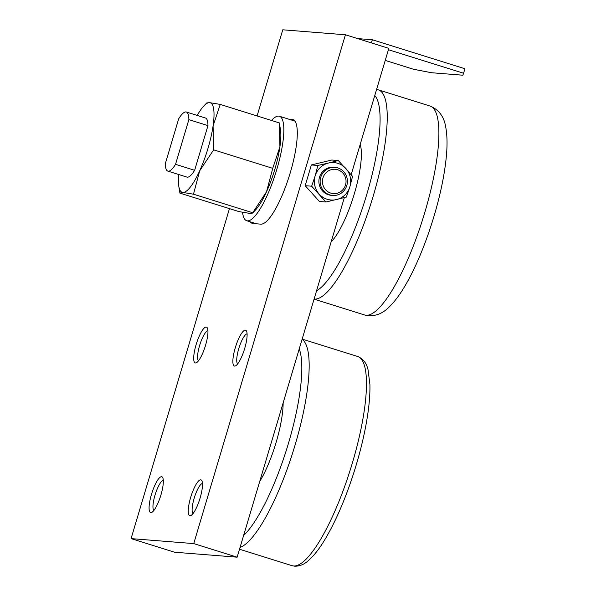 <?xml version="1.0" encoding="UTF-8"?>
<svg xmlns="http://www.w3.org/2000/svg" width="596" height="596" viewBox="0 0 596 596"><rect width="100%" height="100%" fill="white"/><g stroke="black" fill="none" stroke-linecap="round" stroke-linejoin="round"><path stroke-width="0.89" d="M153.902 510.422A15.801 3.874 107.4 0 1 154.997 495.194A15.801 3.874 107.4 0 1 163.304 480.391M160.913 495.03A18.767 4.604 107.4 0 1 151.898 512.329A18.767 4.604 107.4 0 1 151.511 494.278A18.767 4.604 107.4 0 1 162.745 477.679A18.767 4.604 107.4 0 1 160.913 495.03M193.067 513.536A15.801 3.874 107.4 0 1 194.154 498.308A15.801 3.874 107.4 0 1 202.469 483.505M200.07 498.144A18.767 4.604 107.4 0 1 191.063 515.443A18.767 4.604 107.4 0 1 190.675 497.392A18.767 4.604 107.4 0 1 201.91 480.793A18.767 4.604 107.4 0 1 200.07 498.144M198.513 360.766A15.801 3.874 107.4 0 1 199.608 345.546A15.801 3.874 107.4 0 1 207.922 330.735M205.523 345.375A18.767 4.604 107.4 0 1 196.509 362.673A18.767 4.604 107.4 0 1 196.121 344.63A18.767 4.604 107.4 0 1 207.363 328.024A18.767 4.604 107.4 0 1 205.523 345.375M237.677 363.88A15.801 3.874 107.4 0 1 238.765 348.66A15.801 3.874 107.4 0 1 247.079 333.849M244.688 348.489A18.767 4.604 107.4 0 1 235.673 365.788A18.767 4.604 107.4 0 1 235.286 347.744A18.767 4.604 107.4 0 1 246.52 331.138A18.767 4.604 107.4 0 1 244.688 348.489M283.145 402.881A54.817 13.447 107.4 0 1 259.685 481.568M329.752 194.885A14.088 13.641 94.5 0 0 332.657 195.451A14.088 13.641 94.5 0 0 347.17 184A14.088 13.641 94.5 0 0 337.79 167.916A14.088 13.641 94.5 0 0 334.892 167.357A14.088 13.641 94.5 0 0 320.38 178.807A14.088 13.641 94.5 0 0 329.752 194.885M330.773 193.097A12.188 11.793 94.5 0 0 345.524 184.969A12.188 11.793 94.5 0 0 337.723 169.778A12.188 11.793 94.5 0 0 322.972 177.906A12.188 11.793 94.5 0 0 330.773 193.097M334.892 167.357L333.641 167.252A14.088 13.641 94.5 0 0 319.128 178.703A14.088 13.641 94.5 0 0 328.508 194.788A14.088 13.641 94.5 0 0 331.413 195.346L332.657 195.451M338.29 160.533L328.485 163.028A18.767 18.163 94.5 0 0 315.165 175.865A18.767 18.163 94.5 0 0 319.21 194.14A18.767 18.163 94.5 0 0 327.174 199.258A18.767 18.163 94.5 0 0 336.569 199.571A18.767 18.163 94.5 0 0 349.889 186.742A18.767 18.163 94.5 0 0 345.844 168.467A18.767 18.163 94.5 0 0 337.88 163.341A18.767 18.163 94.5 0 0 328.485 163.028L317.832 165.464L315.165 175.865L311.656 186.198L325.923 202.007L346.38 197.075L349.889 186.742L352.556 176.334L338.29 160.533L331.816 160.019L311.365 164.95L317.832 165.464M325.923 202.007L319.449 201.493L305.182 185.684L311.656 186.198M305.182 185.684L311.365 164.95M288.598 119.118L292.129 119.401A54.735 13.425 107.4 0 1 292.874 119.543A54.735 13.425 107.4 0 1 289.783 174.33A54.735 13.425 107.4 0 1 260.906 224.156L253.069 223.537A54.735 13.425 107.4 0 1 252.331 223.388A54.735 13.425 107.4 0 1 250.313 221.846M388.428 49.714L463.584 73.241L462.868 75.215L431.534 72.727L413.453 69.255L385.232 60.419M463.584 73.241L464.925 68.756L372.321 39.761L371.382 42.912M372.321 39.761L357.578 38.591M351.178 174.65L388.83 48.373L345.419 34.784L282.765 29.8L257.085 115.937M344.339 197.611L237.141 557.185L174.486 552.209L131.075 538.613L193.737 543.597L345.419 34.784M229.453 208.63L131.075 538.613M237.141 557.185L193.737 543.597M167.856 171.119L186.958 177.101A30.962 7.599 -72.6 0 0 187.375 177.176A30.962 7.599 -72.6 0 0 194.639 170.3L175.537 164.325L188.865 119.625A30.962 7.599 -72.6 0 0 186.362 112.018A30.962 7.599 -72.6 0 0 185.945 111.936A30.962 7.599 -72.6 0 0 178.681 118.813L165.353 163.513A30.962 7.599 -72.6 0 0 167.856 171.119A30.962 7.599 -72.6 0 0 168.273 171.201A30.962 7.599 -72.6 0 0 175.537 164.325M188.865 119.625L207.959 125.6A30.962 7.599 -72.6 0 0 205.464 118.001L186.362 112.018M252.48 213.1L255.267 210.232A46.92 11.51 107.4 0 0 266.539 191.733A46.92 11.51 107.4 0 0 274.801 169.413A46.92 11.51 107.4 0 0 279.919 146.839A46.92 11.51 107.4 0 0 280.47 129.742L279.345 122.91L279.919 146.839L272.745 168.34L266.539 191.733L252.48 213.1L249.672 213.375L239.011 211.617L179.917 193.119L182.823 192.441L193.484 194.199L199.69 170.806A46.92 11.51 -72.6 0 0 207.959 148.478A46.92 11.51 -72.6 0 0 213.077 125.912A46.92 11.51 -72.6 0 0 209.591 102.654L206.775 102.922L203.996 105.797A46.92 11.51 -72.6 0 0 197.209 115.415M178.703 174.516A46.92 11.51 -72.6 0 0 178.793 186.287A46.92 11.51 -72.6 0 0 182.823 192.441A46.92 11.51 -72.6 0 0 199.69 170.806L213.651 149.842L213.077 125.912L220.252 104.404L209.591 102.654A46.92 11.51 -72.6 0 0 203.996 105.797M242.542 212.303A54.735 13.425 -72.6 0 0 246.699 220.714A54.735 13.425 -72.6 0 0 247.437 220.855A54.735 13.425 -72.6 0 0 276.32 171.03A54.735 13.425 -72.6 0 0 279.405 116.242A54.735 13.425 -72.6 0 0 278.667 116.101A54.735 13.425 -72.6 0 0 271.5 120.452M360.178 144.485A54.735 13.425 107.4 0 1 354.307 193.849A54.735 13.425 107.4 0 1 331.152 241.842M279.345 122.91L220.252 104.404M272.745 168.34L213.651 149.842M252.577 212.697L193.484 194.199M194.639 170.3L207.959 125.6M240.046 547.448A109.627 26.895 -72.6 0 0 294.998 445.316A109.627 26.895 -72.6 0 0 302.075 339.37M243.608 535.499A104.002 25.509 -72.6 0 0 288.382 443.573A104.002 25.509 -72.6 0 0 299.222 348.943M357.6 356.453C363.173 358.792 366.667 363.277 368.075 369.907L369.907 384.502C370.116 392.608 369.475 401.995 367.978 412.678C365.393 430.796 360.878 450.151 354.449 470.743C346.105 497.034 336.658 519.295 326.109 537.525C320.067 547.888 314.159 555.576 308.393 560.583C304.243 564.405 299.684 566.274 294.729 566.2L292.085 565.693A109.627 26.895 -72.6 0 0 293.567 565.976A109.627 26.895 -72.6 0 0 352.296 463.256A109.627 26.895 -72.6 0 0 357.6 356.453L302.157 339.094M293.56 119.848L292.129 119.401M376.575 89.46L378.378 89.877A109.47 26.857 107.4 0 1 373.081 196.524A109.47 26.857 107.4 0 1 314.435 299.103A109.47 26.857 107.4 0 1 314.092 299.065M424.732 212.697A109.47 26.857 107.4 0 1 366.093 315.277A109.47 26.857 107.4 0 1 364.61 314.986C373.916 317.102 382.282 314.256 389.695 306.463C405.541 290.997 422.34 255.125 434.03 216.192C440.295 195.063 444.348 175.671 446.18 158.029C447.432 146.065 447.298 135.866 445.793 127.44C444.154 116.764 438.902 109.627 430.029 106.043A109.47 26.857 107.4 0 1 424.732 212.697M316.558 290.781A104.002 25.509 -72.6 0 0 366.644 194.832A104.002 25.509 -72.6 0 0 374.765 95.539M292.085 565.693L239.518 549.229M378.378 89.877L430.029 106.043M279.405 116.242L294.893 121.092M246.699 220.714L256.608 223.813M178.793 186.287L179.91 193.067M314.062 299.162L364.61 314.986"/></g></svg>
